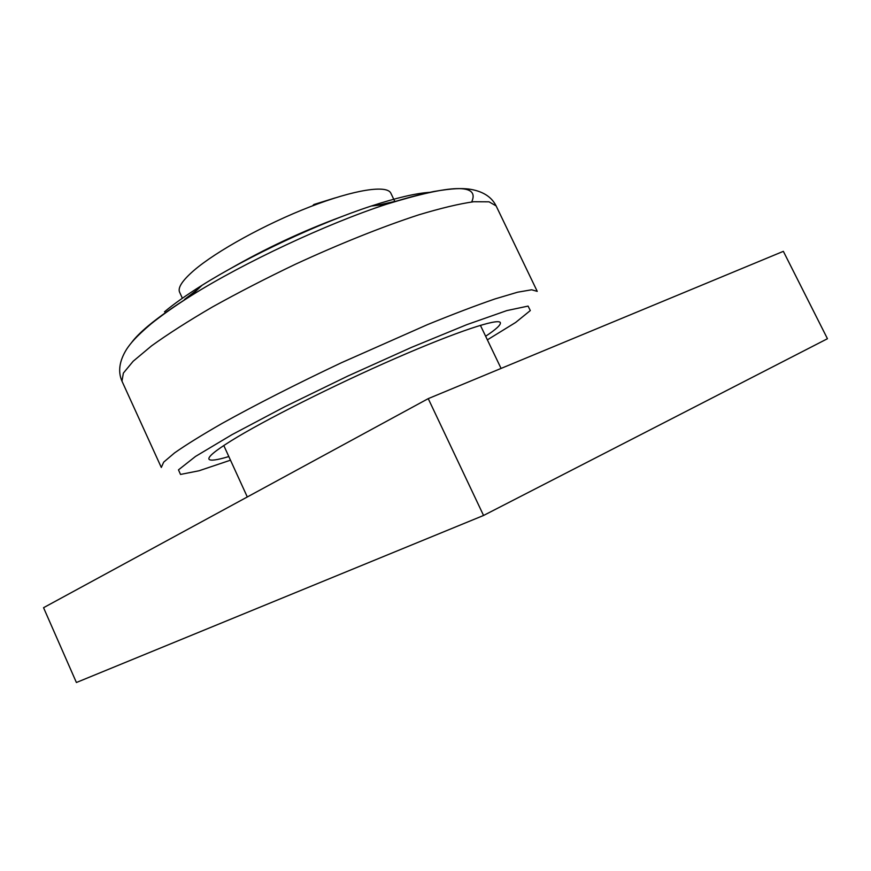 <?xml version="1.0" encoding="UTF-8"?>
<svg xmlns="http://www.w3.org/2000/svg" width="871" height="871" viewBox="0 0 871 871"><rect width="100%" height="100%" fill="white"/><g stroke="black" fill="none" stroke-linecap="round" stroke-linejoin="round"><path stroke-width="1.31" d="M428.238 398.635L43.55 607.697L76.398 682.505L483.557 515.469L428.238 398.635L783.356 251.338L827.45 338.721L483.557 515.469M184.598 299.384L197.761 289.335M228.975 269.433C265.089 248.638 302.694 231.022 341.791 216.585M377.056 205.349L396.272 201.136M394.77 201.386L390.872 193.231C387.192 184.717 354.769 189.453 309.989 206.819C265.263 224.119 215.932 251.392 193.71 270.62C182.311 280.56 177.608 287.757 179.6 292.199L182.377 298.241M335.183 197.891L313.887 204.489L312.591 205.817M164.499 311.796C173.971 303.87 186.459 295.051 201.985 285.329C248.137 256.292 319.417 222.9 371.275 206.035C396.545 197.793 416 193.231 429.653 192.349M228.833 456.556C216.781 460.16 210.161 461.031 208.964 459.159C207.875 456.861 215.257 450.753 231.098 440.846C263.194 420.824 333.68 385.298 395.543 358.329C457.515 331.296 498.735 317.85 500.357 322.662C501.021 324.774 496.122 329.314 485.637 336.25M471.69 201.974C480.073 183.411 451.668 184.173 386.463 204.25C326.995 223.651 243.869 262.596 190.891 295.857C173.068 306.984 158.827 317.011 148.168 325.928C140.677 332.221 135.19 337.708 131.717 342.39M201.985 285.329L190.891 295.857C175.398 305.667 162.104 315.019 151.01 323.914C135.484 337.099 130.487 343.457 126.589 349.271C119.327 360.986 117.792 371.612 121.973 381.16L123.366 373.115L133.154 361.258L151.576 345.852C168.049 333.996 188.332 321.029 212.437 306.973C238.306 292.58 265.938 278.35 295.345 264.272C339.723 243.771 382.99 226.504 418.788 214.832C441.042 208.136 459.344 203.77 473.672 201.745L489.045 201.822L496.122 205.904C491.462 196.574 482.305 190.945 468.663 189.029C461.695 188.31 453.617 188.082 433.54 191.555C419.615 194.385 403.915 198.621 386.463 204.25L371.275 206.035M496.122 205.904L537.244 291.36L531.637 289.782L517.592 292.21L495.076 298.905C476.034 305.449 453.519 314.028 427.519 324.611L341.454 362.717C296.782 383.817 254.909 405.146 221.953 423.502C201.822 435.065 186.013 444.863 174.538 452.92L163.683 462.142L161.309 467.466L121.973 381.16M230.488 460.182L199.024 470.776L180.504 474.434L178.49 469.861L195.54 456.415L232.002 434.651L284.904 406.659L347.725 376.098L411.417 347.409L466.78 324.665L506.846 310.588L528.087 306.091L530.308 310.566L515.643 322.455L487.368 339.853M501.075 368.422L480.389 325.308M247.299 496.96L223.782 445.517"/></g></svg>
